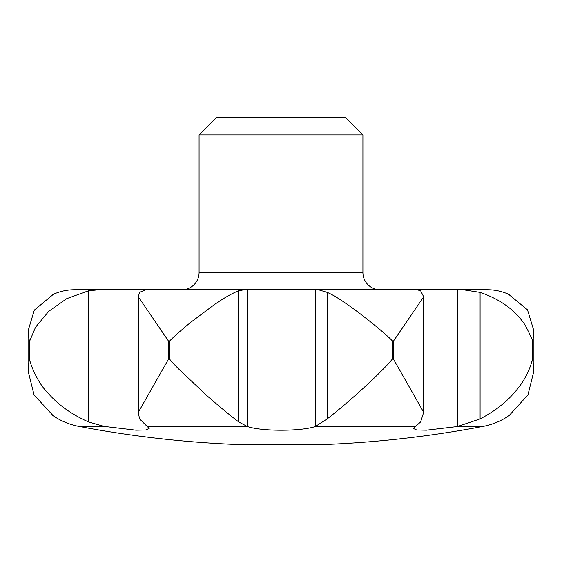 <?xml version="1.0" encoding="UTF-8"?>
<svg xmlns="http://www.w3.org/2000/svg" width="562" height="562" viewBox="0 0 562 562"><rect width="100%" height="100%" fill="white"/><g stroke="black" fill="none" stroke-linecap="round" stroke-linejoin="round"><path stroke-width="0.84" d="M335.732 289.746L380.123 289.746A17.204 17.204 0 0 1 362.919 272.549L199.081 272.549A17.204 17.204 0 0 1 181.884 289.746L225.58 289.746M199.081 134.922L216.286 117.725L345.714 117.725L362.919 134.922L199.081 134.922L199.081 272.549M415.156 289.746L487.43 289.746A51.606 51.606 0 0 1 509.312 294.614L508.954 294.453M462.976 289.746L480.089 292.38C500.405 299.3 515.487 310.308 525.329 325.412C531.497 337.502 533.865 342.813 532.425 341.359L532.425 358.809C531.266 365.946 525.646 378.907 518.241 387.97C508.842 400.277 496.127 410.597 480.089 418.922L457.349 426.565L426.46 430.19L416.674 429.993L413.302 428.441L420.629 421.943L423.685 412.332L393.302 358.809L393.302 341.359L423.685 296.799L420.629 290.758L416.906 289.746L318.359 289.746L327.189 292.38C345.511 299.869 392.606 339.223 392.494 341.359L392.494 358.809C389.424 363.228 378.374 374.053 371.166 380.959C354.917 396.112 340.256 408.771 327.189 418.922L315.233 426.565C300.719 431.454 261.878 431.468 247.463 426.565L238.71 421.943C230.223 415.494 219.826 406.909 207.518 396.182L179.362 369.691C173.37 363.642 170.082 360.01 169.499 358.809L169.499 341.359C169.281 340.698 183.254 328.278 191.094 322.047L214.248 304.716C223.922 298 232.078 293.343 238.71 290.758L238.71 421.943M509.116 415.578L527.95 394.896L533.9 370.976L532.628 358.809L532.628 341.359L533.9 330.835L527.493 309.824L508.575 294.277M53.713 294.151L52.673 294.621A51.606 51.606 0 0 1 74.57 289.746L159.587 289.746M53.411 294.284L34.31 310.126L28.1 330.835L29.372 341.359L29.372 358.809L28.1 370.969L34.05 394.882L53.362 415.901M238.71 290.758L244.351 289.746L145.642 289.746L139.545 292.38L138.315 296.806L168.691 341.359L168.691 358.809L138.315 412.332L139.545 418.922L149.183 428.42L145.691 430L135.976 430.19L104.132 426.418L88.599 421.943C71.536 414.489 57.696 404.528 47.089 392.051C37.085 382.097 29.47 362.111 29.575 358.809L29.575 341.359L35.525 327.232L48.775 311.299L66.716 298.661L88.599 290.758L99.369 289.746M509.081 415.606L509.312 415.437A68.81 68.81 0 0 1 509.081 415.606A68.81 68.81 0 0 1 483.039 426.418L458.213 426.418M104.132 426.418L78.961 426.418A68.81 68.81 0 0 1 52.912 415.592A68.81 68.81 0 0 1 52.673 415.43M78.961 426.418A1085.067 1085.067 0 0 0 231.853 444.275L330.154 444.275A1085.067 1085.067 0 0 0 483.039 426.418M480.089 292.38L480.089 418.922M327.189 292.38L327.189 418.922M244.351 289.746L318.359 289.746M88.599 290.758L88.599 421.943M402.413 289.746L413.302 289.746M457.349 289.746L457.349 426.565M315.233 289.746L315.233 426.565M247.463 289.746L247.463 426.565M104.996 289.746L104.996 426.565M415.416 426.418L315.718 426.418M246.978 426.418L147.111 426.418M169.499 358.809L168.691 358.809M393.302 358.809L392.494 358.809M169.499 341.359L168.691 341.359M393.302 341.359L392.494 341.359M138.315 412.332L138.315 296.806M28.1 370.969L28.1 330.835M533.9 370.976L533.9 330.835M423.685 412.332L423.685 296.799M362.919 272.549L362.919 134.922"/></g></svg>
